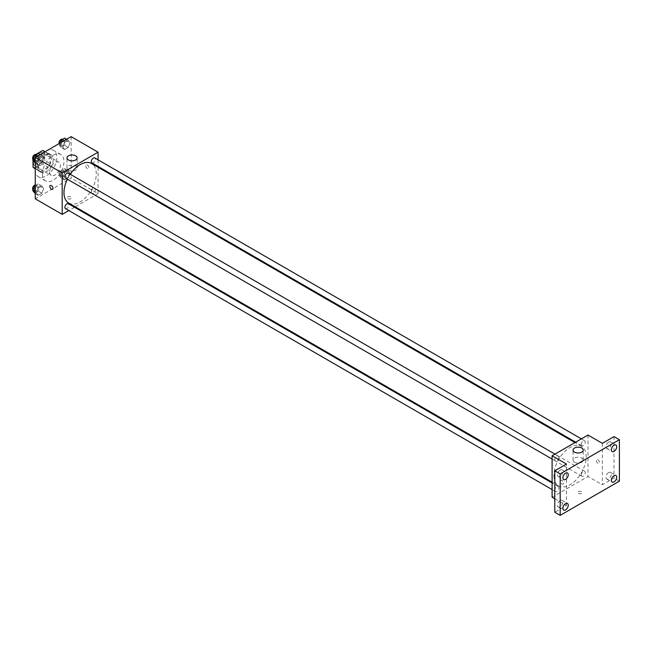 <?xml version="1.0" encoding="UTF-8"?>
<svg xmlns="http://www.w3.org/2000/svg" width="652" height="652" viewBox="0 0 652 652"><rect width="100%" height="100%" fill="white"/><g stroke="black" fill="none" stroke-linecap="round" stroke-linejoin="round"><path stroke-width="0.49" stroke-dasharray="3.26 2.44" d="M49.617 171.883A7.612 4.393 120 0 0 51.198 175.364A7.612 4.393 120 0 0 58.81 170.971A7.612 4.393 120 0 0 58.81 162.177A7.612 4.393 120 0 0 52.942 164.222A7.612 4.393 120 0 0 49.617 171.883M33.472 162.56A7.612 4.393 120 0 0 35.045 166.04A7.612 4.393 120 0 0 42.657 161.647A7.612 4.393 120 0 0 42.657 152.853A7.612 4.393 120 0 0 36.789 154.891A7.612 4.393 120 0 0 33.472 162.56M50.065 154.826L44.686 151.72L44.686 160.441A9.829 5.672 120 0 1 42.633 164.002L48.012 167.108A9.829 5.672 120 0 0 50.065 163.554L50.065 154.826A9.829 5.672 120 0 0 49.153 154.043A9.829 5.672 120 0 0 48.012 153.644L40.457 158.004L35.078 154.891L35.852 154.451M44.686 151.72A9.829 5.672 120 0 0 43.766 150.938M42.633 164.002L35.078 168.363A9.829 5.672 120 0 1 33.937 167.955M33.024 160.465L33.024 159.528M33.024 159.349L33.024 158.452A9.829 5.672 120 0 1 35.078 154.891M48.012 167.108L40.457 171.468L35.078 168.363M35.265 168.469L38.403 170.286L38.403 161.566L33.024 158.452M38.403 170.286A9.829 5.672 120 0 0 39.324 171.069A9.829 5.672 120 0 0 40.457 171.468M40.457 158.004A9.829 5.672 120 0 0 38.403 161.566M44.238 170.848A10.155 5.86 -60 0 1 39.161 171.346A10.155 5.86 -60 0 1 39.161 159.626A10.155 5.86 -60 0 1 49.316 153.766A10.155 5.86 -60 0 1 50.864 161.9A10.155 5.86 -60 0 1 44.238 170.848M46.031 171.883A10.155 5.86 120 0 0 52.665 162.935A10.155 5.86 120 0 0 51.109 154.801A10.155 5.86 120 0 0 43.285 157.523A10.155 5.86 120 0 0 38.851 167.735A10.155 5.86 120 0 0 40.954 172.381A10.155 5.86 120 0 0 46.031 171.883M48.012 153.644L44.874 151.826M50.065 163.554L44.686 160.441M35.265 169.805A15.224 8.794 120 0 0 38.419 176.782A15.224 8.794 120 0 0 53.643 167.988A15.224 8.794 120 0 0 53.643 150.408A15.224 8.794 120 0 0 41.907 154.483A15.224 8.794 120 0 0 35.265 169.805M42.445 173.954A15.224 8.794 120 0 0 45.599 180.922A15.224 8.794 120 0 0 60.823 172.136A15.224 8.794 120 0 0 60.823 154.548A15.224 8.794 120 0 0 49.087 158.632A15.224 8.794 120 0 0 42.445 173.954M70.041 173.269L68.232 177.939L64.605 180.034L62.788 177.458L64.605 172.78L68.232 170.685L70.041 173.269L68.232 177.939L64.605 180.034L62.788 177.458L64.605 172.78L68.232 170.685L70.041 173.269L66.455 171.199L64.638 175.869L61.011 177.963L59.202 175.388L61.011 170.71L64.638 168.615L66.455 171.199M70.041 142.764L68.232 147.442L64.605 149.536L62.788 146.953L64.605 142.283L68.232 140.188L70.041 142.764L68.232 147.442L64.605 149.536L62.788 146.953L64.605 142.283L68.232 140.188L70.041 142.764L66.455 140.693L64.638 145.363L61.011 147.458L59.202 144.883L59.862 143.171M71.158 136.651L71.158 178.102L35.265 198.819M43.627 188.518L41.818 193.196L38.191 195.29L36.373 192.707L38.191 188.037L41.818 185.942L43.627 188.518L41.818 193.196L38.191 195.29L36.373 192.707L38.191 188.037L41.818 185.942L43.627 188.518L40.041 186.448L38.223 191.117L34.597 193.212M43.627 158.02L41.818 162.69L38.191 164.785L36.373 162.201L38.191 157.531L41.818 155.437L43.627 158.02L41.818 162.69L38.191 164.785L36.373 162.201L38.191 157.531L41.818 155.437L43.627 158.02L40.041 155.942L38.223 160.62L34.597 162.715M98.077 167.262L98.077 193.636L71.158 178.102M98.077 193.636L75.233 206.831M74.507 207.246L68.802 210.539M67.792 198.689A2.217 1.28 0 0 0 70.212 198.966A2.217 1.28 0 0 0 71.581 197.784A2.217 1.28 0 0 0 69.356 196.505A2.217 1.28 0 0 0 67.14 197.784A2.217 1.28 0 0 0 67.792 198.689A2.217 1.28 0 0 0 70.212 198.966A2.217 1.28 0 0 0 71.581 197.784A2.217 1.28 0 0 0 69.356 196.496A2.217 1.28 0 0 0 67.14 197.784A2.217 1.28 0 0 0 67.792 198.689M68.704 203.057A22.844 13.187 120 0 0 91.549 189.871A22.844 13.187 120 0 0 91.549 163.497M70.22 174.263A22.844 13.187 120 0 0 67.368 179.21M98.077 159.846L98.077 166.431M91.908 162.87A2.853 1.646 120 0 0 94.76 161.223A2.853 1.646 120 0 0 94.76 157.931M91.321 192.071A2.853 1.646 120 0 0 91.908 193.375A2.853 1.646 120 0 0 94.76 191.729A2.853 1.646 120 0 0 94.76 188.436A2.853 1.646 120 0 0 92.568 189.194A2.853 1.646 120 0 0 91.321 192.071M65.493 208.624A2.853 1.646 120 0 0 68.346 206.977A2.853 1.646 120 0 0 68.346 203.685M68.346 173.179A2.853 1.646 -60 0 1 68.933 174.491A2.853 1.646 -60 0 1 67.694 177.36A2.853 1.646 -60 0 1 65.493 178.126M85.738 165.795A2.217 1.28 -120 0 0 86.708 168.029A2.217 1.28 -120 0 0 88.419 168.624A2.217 1.28 -120 0 0 88.419 166.056A2.217 1.28 -120 0 0 86.194 164.777A2.217 1.28 -120 0 0 85.738 165.795A2.217 1.28 -120 0 0 86.7 168.029A2.217 1.28 -120 0 0 88.411 168.624A2.217 1.28 -120 0 0 88.411 166.064A2.217 1.28 -120 0 0 86.194 164.777A2.217 1.28 -120 0 0 85.738 165.795M50.302 185.502L50.302 185.502A2.217 1.28 60 0 1 52.013 186.097A2.217 1.28 60 0 1 52.983 188.33A2.217 1.28 60 0 1 52.527 189.349L52.527 189.349M68.46 170.058A5.077 2.934 180 0 1 66.977 167.988A5.077 2.934 180 0 1 72.054 165.062A5.077 2.934 180 0 1 77.132 167.988A5.077 2.934 180 0 1 73.994 170.694A5.077 2.934 180 0 1 68.46 170.058M553.898 475.455A22.844 13.187 120 0 0 558.625 485.911A22.844 13.187 120 0 0 581.47 472.724A22.844 13.187 120 0 0 581.47 446.351A22.844 13.187 120 0 0 563.866 452.472A22.844 13.187 120 0 0 553.898 475.455M558.862 457.337A2.853 1.646 -60 0 1 557.615 460.214A2.853 1.646 -60 0 1 555.414 460.972A2.853 1.646 -60 0 1 555.414 457.68A2.853 1.646 -60 0 1 558.267 456.033A2.853 1.646 -60 0 1 558.862 457.337M581.242 474.925A2.853 1.646 120 0 0 581.828 476.229A2.853 1.646 120 0 0 584.681 474.583A2.853 1.646 120 0 0 584.681 471.29A2.853 1.646 120 0 0 582.489 472.048A2.853 1.646 120 0 0 581.242 474.925M554.828 490.174A2.853 1.646 120 0 0 555.414 491.478A2.853 1.646 120 0 0 558.267 489.831A2.853 1.646 120 0 0 558.267 486.539A2.853 1.646 120 0 0 556.066 487.305A2.853 1.646 120 0 0 554.828 490.174M581.242 444.419A2.853 1.646 120 0 0 581.828 445.723A2.853 1.646 120 0 0 584.681 444.077A2.853 1.646 120 0 0 584.681 440.785A2.853 1.646 120 0 0 582.489 441.551A2.853 1.646 120 0 0 581.242 444.419M587.998 435.047L587.998 476.49L552.105 497.215M619.4 481.152L614.013 478.046L602.35 484.778L587.998 476.49M554.795 498.772L566.458 505.504L554.795 512.236M578.348 493.458A2.217 1.28 0 0 0 580.769 493.735A2.217 1.28 0 0 0 582.138 492.553A2.217 1.28 0 0 0 579.921 491.274A2.217 1.28 0 0 0 577.696 492.553A2.217 1.28 0 0 0 578.348 493.458A2.217 1.28 0 0 0 580.769 493.735A2.217 1.28 0 0 0 582.138 492.553A2.217 1.28 0 0 0 579.921 491.266A2.217 1.28 0 0 0 577.696 492.553A2.217 1.28 0 0 0 578.348 493.458M602.35 443.336L602.35 484.778M596.295 460.565A2.217 1.28 -120 0 0 597.265 462.798A2.217 1.28 -120 0 0 598.976 463.393A2.217 1.28 -120 0 0 598.976 460.825A2.217 1.28 -120 0 0 596.751 459.546A2.217 1.28 -120 0 0 596.295 460.565A2.217 1.28 -120 0 0 597.265 462.798A2.217 1.28 -120 0 0 598.976 463.393A2.217 1.28 -120 0 0 598.976 460.825A2.217 1.28 -120 0 0 596.751 459.546A2.217 1.28 -120 0 0 596.295 460.565M566.458 505.504L566.458 464.061M563.54 483.099A2.217 1.28 60 0 1 563.083 484.118A2.217 1.28 60 0 1 560.867 482.83A2.217 1.28 60 0 1 560.867 480.271A2.217 1.28 60 0 1 562.578 480.866A2.217 1.28 60 0 1 563.54 483.099A2.217 1.28 60 0 1 563.083 484.11A2.217 1.28 60 0 1 560.867 482.83A2.217 1.28 60 0 1 560.867 480.263A2.217 1.28 60 0 1 562.578 480.858A2.217 1.28 60 0 1 563.548 483.099M574.534 462.244A5.077 2.934 180 0 1 573.051 460.165A5.077 2.934 180 0 1 578.128 457.239A5.077 2.934 180 0 1 583.198 460.165A5.077 2.934 180 0 1 580.068 462.871A5.077 2.934 180 0 1 574.534 462.244M608.634 472.578A3.806 2.2 120 0 0 606.148 475.927A3.806 2.2 120 0 0 606.727 478.984A3.806 2.2 120 0 0 610.533 476.783A3.806 2.2 120 0 0 610.533 472.39A3.806 2.2 120 0 0 608.634 472.578M608.634 442.072A3.806 2.2 120 0 0 606.148 445.43A3.806 2.2 120 0 0 606.727 448.478A3.806 2.2 120 0 0 610.533 446.278A3.806 2.2 120 0 0 610.533 441.885A3.806 2.2 120 0 0 608.634 442.072M614.013 436.604L614.013 478.046M560.182 500.549A3.806 2.2 120 0 0 557.688 503.906A3.806 2.2 120 0 0 558.275 506.954A3.806 2.2 120 0 0 562.081 504.762A3.806 2.2 120 0 0 562.081 500.361A3.806 2.2 120 0 0 560.182 500.549M560.182 470.051A3.806 2.2 120 0 0 557.688 473.401A3.806 2.2 120 0 0 558.275 476.449A3.806 2.2 120 0 0 562.081 474.257A3.806 2.2 120 0 0 562.081 469.856A3.806 2.2 120 0 0 560.182 470.051M38.223 153.367L40.041 155.942M34.393 159.202A2.853 1.646 120 0 0 34.988 160.506A2.853 1.646 120 0 0 37.84 158.86A2.853 1.646 120 0 0 37.84 155.567A2.853 1.646 120 0 0 35.64 156.333A2.853 1.646 120 0 0 34.393 159.202M41.818 162.69L38.223 160.62M38.191 164.785L35.265 163.098M36.373 162.201L35.265 161.566M38.191 157.531L36.593 156.61M41.818 155.437L40.22 154.516M33.073 159.39A2.853 1.646 120 0 0 33.187 159.471A2.853 1.646 120 0 0 36.047 157.825A2.853 1.646 120 0 0 36.047 154.532M64.638 138.118L66.455 140.693M60.807 143.953A2.853 1.646 120 0 0 61.402 145.257A2.853 1.646 120 0 0 64.255 143.611A2.853 1.646 120 0 0 64.255 140.319A2.853 1.646 120 0 0 62.054 141.085A2.853 1.646 120 0 0 60.807 143.953M68.232 147.442L64.638 145.363M64.605 149.536L61.011 147.458M62.788 146.953L59.202 144.883M64.605 142.283L63.008 141.362M68.232 140.188L66.634 139.267M59.12 143.603A2.853 1.646 120 0 0 59.609 144.222A2.853 1.646 120 0 0 62.462 142.576A2.853 1.646 120 0 0 62.462 139.284M35.265 185.575L38.223 183.872L40.041 186.448M34.393 189.708A2.853 1.646 120 0 0 34.988 191.012A2.853 1.646 120 0 0 37.84 189.365A2.853 1.646 120 0 0 37.84 186.073A2.853 1.646 120 0 0 35.64 186.839A2.853 1.646 120 0 0 34.393 189.708M41.818 193.196L38.223 191.117M38.191 195.29L35.265 193.595M36.373 192.707L35.265 192.063M38.191 188.037L35.265 186.35M41.818 185.942L38.223 183.872M33.073 189.895A2.853 1.646 120 0 0 33.187 189.976A2.853 1.646 120 0 0 36.047 188.33A2.853 1.646 120 0 0 36.047 185.038A2.853 1.646 120 0 0 35.265 184.923M60.807 174.459A2.853 1.646 120 0 0 61.402 175.763A2.853 1.646 120 0 0 64.255 174.117A2.853 1.646 120 0 0 64.255 170.824A2.853 1.646 120 0 0 62.054 171.582A2.853 1.646 120 0 0 60.807 174.459M68.232 177.939L64.638 175.869M64.605 180.034L61.011 177.963M62.788 177.458L59.202 175.388M64.605 172.78L61.011 170.71M68.232 170.685L64.638 168.615M59.014 173.416A2.853 1.646 120 0 0 59.609 174.728A2.853 1.646 120 0 0 62.462 173.082A2.853 1.646 120 0 0 62.462 169.781A2.853 1.646 120 0 0 60.261 170.547A2.853 1.646 120 0 0 59.014 173.416M35.045 166.04L51.198 175.364M42.657 152.853L58.81 162.177M51.109 154.801L49.316 153.766M40.954 172.381L39.161 171.346M49.153 154.043L45.086 151.704M39.324 171.069L35.265 168.721M60.823 154.548L53.643 150.408M45.599 180.922L38.419 176.782M77.132 167.988L77.132 157.89M66.977 167.988L66.977 157.89M581.47 446.351L574.942 442.586M558.625 485.911L552.105 482.146M552.105 459.065L555.414 460.972M554.958 454.126L558.267 456.033M584.681 471.29L94.76 188.436M581.828 476.229L91.908 193.375M558.267 486.539L552.105 482.977M555.414 491.478L552.105 489.57M584.681 440.785L581.372 438.869M581.828 445.723L575.667 442.17M583.198 460.165L583.198 450.076M573.051 460.165L573.051 450.076M606.727 478.984L612.114 482.089M610.533 472.39L615.92 475.495M558.275 506.954L563.662 510.068M562.081 500.361L567.468 503.474M558.275 476.449L563.662 479.562M562.081 469.856L567.468 472.969M606.727 448.478L612.114 451.583M610.533 441.885L615.92 444.99M37.84 155.567L36.121 154.581M34.988 160.506L33.187 159.471M64.255 140.319L62.543 139.324M61.402 145.257L59.609 144.222M37.84 186.073L36.047 185.038M34.988 191.012L33.187 189.976M64.255 170.824L62.462 169.781M61.402 175.763L59.609 174.728"/><path stroke-width="0.98" d="M35.852 154.451L42.633 150.53A9.829 5.672 120 0 1 43.766 150.938L45.086 151.704M35.265 168.469L33.024 167.173A9.829 5.672 120 0 0 33.937 167.955L35.265 168.721M33.024 167.173L33.024 160.465M44.874 151.826L42.633 150.53M68.802 210.539L62.184 214.361L35.265 198.819L35.265 157.376L71.158 136.651L98.077 152.193L98.077 159.846M75.233 206.831L74.507 207.246M67.368 179.21A22.844 13.187 120 0 0 63.977 192.601A22.844 13.187 120 0 0 68.704 203.057L552.105 482.146M574.942 442.586L91.549 163.497A22.844 13.187 120 0 0 70.22 174.263M98.077 166.431L98.077 167.262M62.184 214.361L62.184 172.919L98.077 152.193M581.372 438.869L94.76 157.931A2.853 1.646 120 0 0 92.568 158.697A2.853 1.646 120 0 0 91.321 161.566A2.853 1.646 120 0 0 91.908 162.87L575.667 442.17M552.105 482.977L68.346 203.685A2.853 1.646 120 0 0 66.145 204.451A2.853 1.646 120 0 0 64.898 207.32A2.853 1.646 120 0 0 65.493 208.624L552.105 489.57M552.105 459.065L65.493 178.126A2.853 1.646 -60 0 1 65.493 174.826A2.853 1.646 -60 0 1 68.346 173.179L554.958 454.126M62.184 172.919L35.265 157.376M68.46 159.968A5.077 2.934 180 0 1 66.977 157.89A5.077 2.934 180 0 1 72.054 154.964A5.077 2.934 180 0 1 77.132 157.89A5.077 2.934 180 0 1 73.994 160.604A5.077 2.934 180 0 1 68.46 159.968M52.983 188.33A2.217 1.28 60 0 1 52.527 189.349A2.217 1.28 60 0 1 50.302 188.061A2.217 1.28 60 0 1 50.302 185.502A2.217 1.28 60 0 1 52.013 186.097A2.217 1.28 60 0 1 52.983 188.33M52.527 189.349A2.217 1.28 60 0 1 50.302 188.061A2.217 1.28 60 0 1 50.302 185.502M554.795 498.772L552.105 497.215L552.105 455.772L587.998 435.047L602.35 443.336L614.013 436.604L619.4 439.709L619.4 481.152L560.182 515.349L554.795 512.236L554.795 470.793L566.458 464.061L552.105 455.772M560.182 515.349L560.182 473.898L554.795 470.793M560.182 473.898L619.4 439.709M574.534 452.146A5.077 2.934 180 0 1 573.051 450.076A5.077 2.934 180 0 1 578.128 447.142A5.077 2.934 180 0 1 583.198 450.076A5.077 2.934 180 0 1 580.068 452.781A5.077 2.934 180 0 1 574.534 452.146M614.013 451.396A3.806 2.2 -60 0 1 612.114 451.583A3.806 2.2 -60 0 1 611.527 448.535A3.806 2.2 -60 0 1 614.013 445.186A3.806 2.2 -60 0 1 615.92 444.99A3.806 2.2 -60 0 1 616.507 448.046A3.806 2.2 -60 0 1 614.013 451.396M565.561 479.375A3.806 2.2 -60 0 1 563.662 479.562A3.806 2.2 -60 0 1 563.075 476.514A3.806 2.2 -60 0 1 565.561 473.156A3.806 2.2 -60 0 1 567.468 472.969A3.806 2.2 -60 0 1 568.047 476.017A3.806 2.2 -60 0 1 565.561 479.375M565.561 509.872A3.806 2.2 -60 0 1 563.662 510.068A3.806 2.2 -60 0 1 563.075 507.012A3.806 2.2 -60 0 1 565.561 503.662A3.806 2.2 -60 0 1 567.468 503.474A3.806 2.2 -60 0 1 568.047 506.522A3.806 2.2 -60 0 1 565.561 509.872M614.013 481.901A3.806 2.2 -60 0 1 612.114 482.089A3.806 2.2 -60 0 1 611.527 479.041A3.806 2.2 -60 0 1 614.013 475.683A3.806 2.2 -60 0 1 615.92 475.495A3.806 2.2 -60 0 1 616.507 478.544A3.806 2.2 -60 0 1 614.013 481.901M35.265 163.098L32.787 160.131L34.597 155.461L38.223 153.367L40.22 154.516M35.265 161.566L32.787 160.131M36.593 156.61L34.597 155.461M36.121 154.581L36.047 154.532A2.853 1.646 120 0 0 33.847 155.298A2.853 1.646 120 0 0 32.6 158.167A2.853 1.646 120 0 0 33.073 159.39M59.862 143.171L61.011 140.204L64.638 138.118L66.634 139.267M63.008 141.362L61.011 140.204M62.543 139.324L62.462 139.284A2.853 1.646 120 0 0 60.261 140.041A2.853 1.646 120 0 0 59.014 142.918A2.853 1.646 120 0 0 59.12 143.603M35.265 193.595L32.787 190.637L34.597 185.959L35.265 185.575M35.265 192.063L32.787 190.637M35.265 186.35L34.597 185.959M35.265 184.923A2.853 1.646 120 0 0 32.6 188.672A2.853 1.646 120 0 0 33.073 189.895"/></g></svg>
